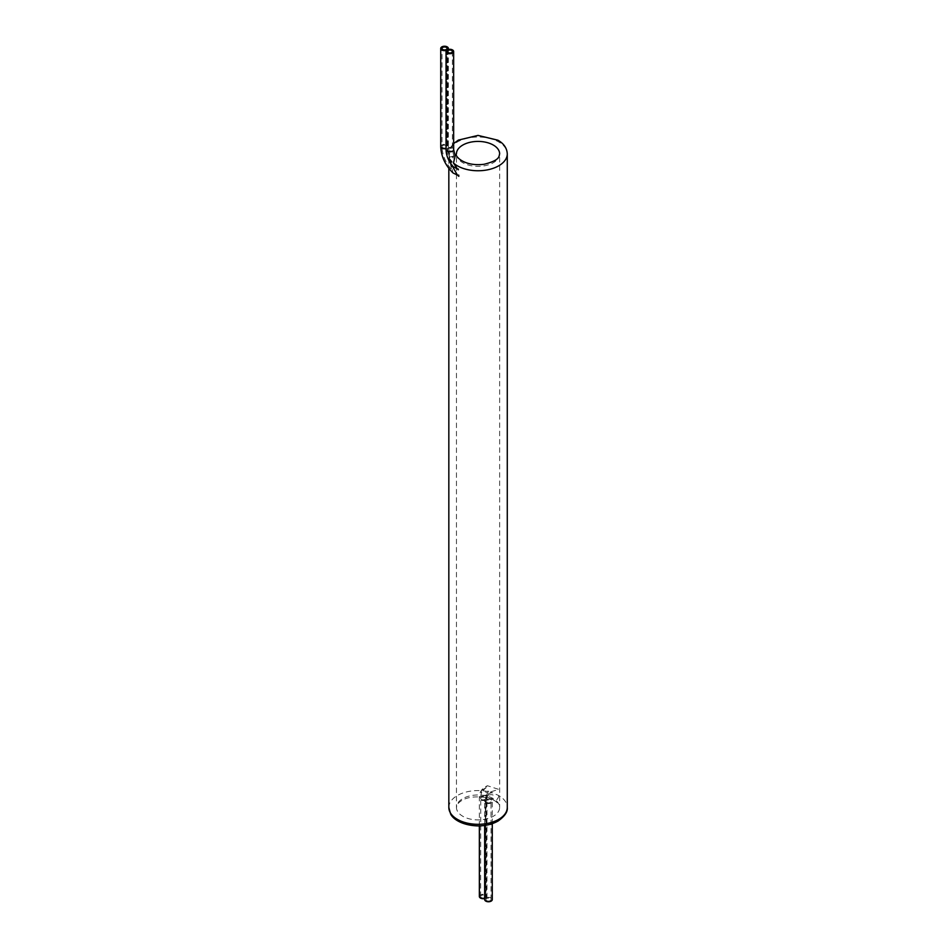 <?xml version="1.0" encoding="UTF-8"?>
<svg xmlns="http://www.w3.org/2000/svg" width="948" height="948" viewBox="0 0 948 948"><rect width="100%" height="100%" fill="white"/><g stroke="black" fill="none" stroke-linecap="round" stroke-linejoin="round"><path stroke-width="0.71" stroke-dasharray="4.74 3.56" d="M498.707 795.514A3.816 2.204 120 0 1 497.048 799.354A3.816 2.204 120 0 1 494.109 800.373A3.816 2.204 120 0 1 493.529 799.709L487.651 797.789L486.845 794.886C482.354 796.202 480.553 794.803 481.418 790.679L487.485 785.738L498.707 789.388L490.045 792.054L488.291 793.784L492.178 792.67L498.707 795.514A29.222 16.874 180 0 1 507.275 807.447M479.356 896.5A3.816 2.204 180 0 1 483.172 894.308A3.816 2.204 180 0 1 486.988 896.5L486.988 798.37L488.291 793.784A14.421 8.331 60 0 0 486.312 799.614A3.816 2.204 0 0 0 486.988 798.37A3.816 2.204 0 0 0 483.172 796.166A3.816 2.204 0 0 0 479.356 798.37A3.816 2.204 0 0 0 481.394 800.313A3.816 2.204 0 0 0 485.329 800.183A14.421 8.331 60 0 1 486.845 794.886M455.147 155.863L449.696 156.965C449.885 153.884 449.613 153.126 448.866 154.69L453.061 172.986M440.725 146.573A3.816 2.204 180 0 1 444.541 144.369A3.816 2.204 180 0 1 448.357 146.573L449.684 154.003L448.866 154.69A29.222 16.874 180 0 1 448.831 153.884A29.222 16.874 180 0 1 466.866 138.301A29.222 16.874 180 0 1 498.707 141.963A29.222 16.874 180 0 1 507.275 153.884M451.212 164.205L450.3 160.793L453.203 166.623M447.681 49.687L447.681 147.817A18.237 10.523 -120 0 0 449.696 156.965M446.698 50.256L446.698 148.386A18.237 10.523 -120 0 0 450.3 160.793M449.079 156.112A29.222 16.874 180 0 0 449.245 156.728L451.449 169.514C453.251 169.597 449.139 160.402 449.245 156.728L451.544 169.633C445.465 162.487 442.278 154.808 441.993 146.573A2.536 1.469 180 0 1 443.569 145.222A2.536 1.469 180 0 1 446.342 145.542A2.536 1.469 180 0 1 447.077 146.573A2.536 1.469 180 0 1 445.513 147.935A2.536 1.469 180 0 1 442.74 147.615A2.536 1.469 180 0 1 441.993 146.573L441.993 48.443M450.3 159.181C451.236 162.475 451.841 163.317 452.125 161.67L453.736 155.828L450.3 159.181A29.222 16.874 180 0 0 452.125 161.67L451.592 162.535L447.302 149.63A2.536 1.469 180 0 1 447.622 148.919A2.536 1.469 180 0 1 451.639 148.599A2.536 1.469 180 0 1 452.386 149.63A2.536 1.469 180 0 1 450.81 150.993A2.536 1.469 180 0 1 448.049 150.673A2.536 1.469 180 0 1 447.302 149.63L447.302 51.5M486.988 896.5A3.816 2.204 180 0 1 486.312 897.744L486.312 799.614A3.816 2.204 0 0 1 490.246 799.472A3.816 2.204 0 0 1 492.285 801.427A3.816 2.204 0 0 1 488.469 803.631A3.816 2.204 0 0 1 484.665 801.427A3.816 2.204 0 0 1 485.329 800.183L485.329 898.313A3.816 2.204 180 0 1 484.665 898.526M486.312 897.744A3.816 2.204 180 0 1 490.246 897.614A3.816 2.204 180 0 1 492.285 899.557M484.665 899.557A3.816 2.204 180 0 1 485.329 898.313M486.68 900.6A2.536 1.469 180 0 1 485.933 899.557A2.536 1.469 180 0 1 487.497 898.206A2.536 1.469 180 0 1 490.27 898.526A2.536 1.469 180 0 1 491.017 899.557A2.536 1.469 180 0 1 489.441 900.92A2.536 1.469 180 0 1 486.68 900.6M481.371 897.543A2.536 1.469 180 0 1 480.624 896.5A2.536 1.469 180 0 1 482.2 895.149A2.536 1.469 180 0 1 484.973 895.469A2.536 1.469 180 0 1 485.708 896.5A2.536 1.469 180 0 1 484.144 897.863A2.536 1.469 180 0 1 481.371 897.543M482.805 790.798L485.992 787.67L488.516 791.687L487.426 792.86L482.805 790.798A29.222 16.874 180 0 1 488.516 791.687M488.493 795.088C493.363 793.962 494.643 795.135 492.32 798.607C488.907 798.631 487.391 797.659 487.782 795.704L488.493 795.088M490.045 792.054A29.222 16.874 180 0 1 492.178 792.67M492.285 823.658L492.285 801.427L492.545 799.863L494.109 800.373C497.984 802.873 499.833 805.231 499.643 807.447L499.643 153.884A21.603 12.466 180 0 1 478.053 166.362A21.603 12.466 180 0 1 456.45 153.884L456.45 807.447A21.603 12.466 180 0 1 469.781 795.917A21.603 12.466 180 0 1 493.327 798.619A21.603 12.466 180 0 1 499.643 807.447A21.603 12.466 180 0 1 478.053 819.913A21.603 12.466 180 0 1 456.45 807.447L457.86 803.785C463.347 797.541 473.277 795.538 487.651 797.789M448.831 807.447A29.222 16.874 180 0 1 481.418 790.679M446.034 149.63A3.816 2.204 180 0 1 446.698 148.386A3.816 2.204 180 0 1 446.034 148.599M448.357 49.474L448.357 146.573A3.816 2.204 180 0 1 447.681 147.817A3.816 2.204 180 0 1 451.615 147.687A3.816 2.204 180 0 1 453.654 149.63M486.68 802.458A2.536 1.469 0 0 0 489.441 802.778A2.536 1.469 0 0 0 491.017 801.427A2.536 1.469 0 0 0 489.5 800.088A2.536 1.469 0 0 0 486.774 800.337A2.536 1.469 0 0 0 485.933 801.427A2.536 1.469 0 0 0 486.68 802.458M481.371 799.401A2.536 1.469 0 0 0 484.144 799.721A2.536 1.469 0 0 0 485.708 798.37A2.536 1.469 0 0 0 483.267 796.901A2.536 1.469 0 0 0 480.636 798.252A2.536 1.469 0 0 0 480.624 798.37A2.536 1.469 0 0 0 481.371 799.401M453.654 143.563L450.537 147.532L448.831 153.884L448.831 168.341M452.386 51.5L452.386 149.63L453.748 155.828M447.077 48.443L447.077 146.573L449.115 156.159M479.356 825.909L479.356 798.37C479.131 792.279 481.845 788.061 487.485 785.738M486.431 795.36L484.665 801.427L484.665 825.459M491.017 899.557L491.017 801.427L492.32 798.607M485.933 899.557L485.933 801.427L487.782 795.704M485.708 896.5L485.708 798.37L487.414 792.86M480.624 896.5L480.755 796.202C481.252 792.196 482.994 789.34 485.992 787.67"/><path stroke-width="1.42" d="M453.476 163.02L455.147 155.863L453.654 149.63A3.816 2.204 180 0 1 449.838 151.834A3.816 2.204 180 0 1 446.034 149.63C446.259 155.828 448.641 161.492 453.203 166.623L457.386 168.934L453.476 163.02A29.222 16.874 180 0 0 486.3 170.071A29.222 16.874 180 0 0 507.275 153.884C506.967 148.161 503.85 143.598 497.925 140.209L478.005 135.41L458.358 140.103L453.654 143.563M446.034 148.599A3.816 2.204 180 0 1 440.725 146.573C441.187 156.538 445.299 165.343 453.061 172.986L457.386 175.048L451.212 164.205M458.275 169.017L457.386 168.934L458.334 169.787L458.275 169.017A3.816 2.382 115.5 0 0 458.334 169.787M458.737 175.167L457.386 175.048L458.832 176.34L458.737 175.167A3.816 2.382 115.5 0 0 458.832 176.34M446.698 50.256A3.816 2.204 0 0 0 446.034 51.5A3.816 2.204 0 0 0 449.838 53.692A3.816 2.204 0 0 0 453.654 51.5A3.816 2.204 0 0 0 451.615 49.545A3.816 2.204 0 0 0 447.681 49.687A3.816 2.204 0 0 0 448.357 48.443A3.816 2.204 0 0 0 444.541 46.239A3.816 2.204 0 0 0 440.725 48.443A3.816 2.204 0 0 0 442.763 50.386A3.816 2.204 0 0 0 446.698 50.256M451.639 50.457A2.536 1.469 0 0 0 448.866 50.137A2.536 1.469 0 0 0 447.302 51.5A2.536 1.469 0 0 0 449.838 52.97A2.536 1.469 0 0 0 452.386 51.5A2.536 1.469 0 0 0 451.639 50.457M446.342 47.4A2.536 1.469 0 0 0 443.569 47.08A2.536 1.469 0 0 0 441.993 48.443A2.536 1.469 0 0 0 444.541 49.9A2.536 1.469 0 0 0 447.077 48.443A2.536 1.469 0 0 0 446.342 47.4M492.285 823.658L492.285 899.557A3.816 2.204 180 0 1 488.469 901.761A3.816 2.204 180 0 1 484.665 899.557L484.665 825.459M484.665 898.526A3.816 2.204 180 0 1 479.356 896.5L479.356 825.909M493.327 145.068A21.603 12.466 180 0 1 499.643 153.884C498.755 156.219 500.568 160.165 483.99 164.3C461.676 166.907 454.021 154.062 456.45 153.884A21.603 12.466 180 0 1 469.781 142.366A21.603 12.466 180 0 1 493.327 145.068M507.275 807.447A29.222 16.874 180 0 1 478.053 824.31A29.222 16.874 180 0 1 448.831 807.447L450.561 813.846C452.433 818.302 461.107 825.483 478.266 825.921C485.874 825.85 492.486 824.203 498.115 821.004C504.774 816.275 507.832 811.749 507.275 807.447L507.275 153.884M448.831 168.341L448.831 807.447M446.034 51.5L446.034 149.63M453.654 51.5L453.654 149.63M440.725 48.443L440.725 146.573M448.357 48.443L448.357 49.474"/></g></svg>
